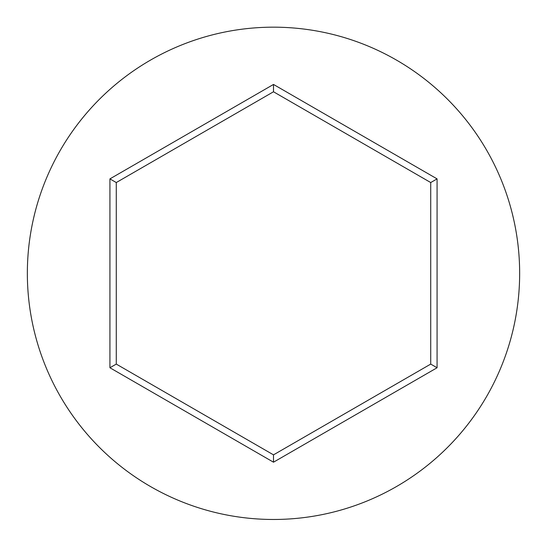 <?xml version="1.0" encoding="UTF-8"?>
<svg xmlns="http://www.w3.org/2000/svg" width="547" height="547" viewBox="0 0 547 547"><rect width="100%" height="100%" fill="white"/><g stroke="black" fill="none" stroke-linecap="round" stroke-linejoin="round"><path stroke-width="0.82" d="M519.65 273.322A246.15 246.15 0 0 0 273.5 27.172A246.15 246.15 0 0 0 27.35 273.322A246.15 246.15 0 0 0 273.5 519.472A246.15 246.15 0 0 0 519.65 273.322M273.5 462.194L109.926 367.755L109.926 178.883L273.5 84.443L437.074 178.883L437.074 367.755L273.5 462.194L273.5 454.858L430.721 364.09L430.721 182.548L273.5 91.78L116.279 182.548L116.279 364.09L273.5 454.858M437.074 367.755L430.721 364.09M430.721 182.548L437.074 178.883M273.5 91.78L273.5 84.443M116.279 182.548L109.926 178.883M109.926 367.755L116.279 364.09"/></g></svg>
